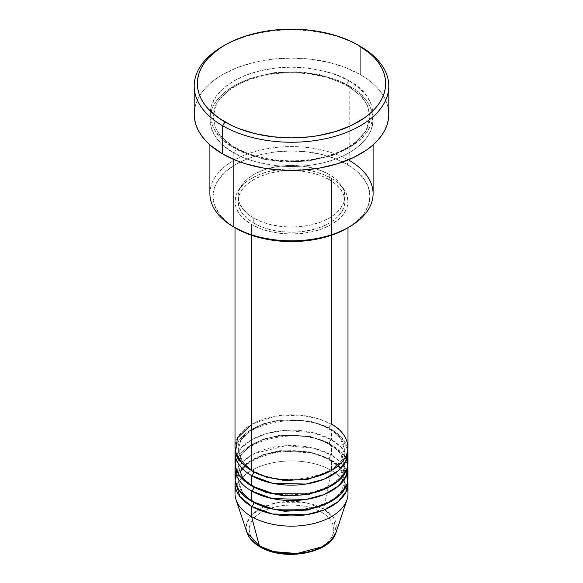 <?xml version="1.0" encoding="UTF-8"?>
<svg xmlns="http://www.w3.org/2000/svg" width="583" height="583" viewBox="0 0 583 583"><rect width="100%" height="100%" fill="white"/><g stroke="black" fill="none" stroke-linecap="round" stroke-linejoin="round"><path stroke-width="0.44" stroke-dasharray="2.92 2.19" d="M307.693 551.992L315.009 549.733L321.422 546.694L326.684 542.992L330.59 538.772L333.002 534.188L333.811 529.422L333.002 524.656L330.59 520.072L326.684 515.846L321.422 512.144A42.311 24.428 0 0 0 261.578 512.144A42.311 24.428 0 0 0 261.578 546.694A42.311 24.428 0 0 0 321.422 546.694A42.311 24.428 0 0 0 321.422 512.144L315.009 509.112L307.693 506.853L299.757 505.461L291.5 504.995L283.243 505.461L275.307 506.853L267.991 509.112L261.578 512.144L256.316 515.846L252.41 520.072L249.998 524.656L249.189 529.422L249.998 534.188L252.41 538.772L256.316 542.992L261.578 546.694L267.991 549.733L275.307 551.992M347.993 493.546A56.493 32.619 0 0 0 331.45 470.481L323.565 509.01L333.746 518.01L336.027 532.483A45.343 26.177 0 0 0 323.565 509.01L331.45 470.481A56.493 32.619 180 0 1 347.293 488.416M251.55 475.604C238.258 469.781 222.531 446.862 251.55 429.474C281.662 412.72 321.371 421.8 331.45 429.474A3.141 1.815 -60 0 1 329.876 429.635A3.141 1.815 -60 0 1 329.227 428.192L310.411 421.174L280.088 419.884L263.421 423.783L249.488 430.99L240.837 440.311L238.141 449.974L242.922 462.72L252.694 471.122L242.922 462.72L238.141 449.974L240.837 440.311L249.488 430.99L263.421 423.783L280.088 419.884L310.411 421.174L329.227 428.192A3.141 1.815 -60 0 1 331.45 424.351L318.668 418.813L299.487 415.125L275.052 416.211L251.55 424.351M253.773 471.756A3.141 1.815 120 0 0 253.124 470.321A3.141 1.815 120 0 0 251.55 470.481A3.141 1.815 -60 0 1 253.124 470.321A3.141 1.815 -60 0 1 253.773 471.691M251.55 490.981C238.258 485.158 222.531 462.239 251.55 444.851C281.662 428.097 321.371 437.177 331.45 444.851A3.141 1.815 -60 0 1 329.876 445.011A3.141 1.815 -60 0 1 329.227 443.568L310.411 436.55L280.088 435.261L263.421 439.159L249.488 446.367L240.837 455.687L238.141 465.351L242.922 478.096L252.694 486.492L242.922 478.096L238.141 465.351L240.837 455.687L249.488 446.367L263.421 439.159L280.088 435.261L310.411 436.55L329.227 443.568A3.141 1.815 -60 0 1 331.45 439.728L313.173 432.666L283.95 430.465L267.211 433.344L252.082 439.422L241.136 448.014L235.707 457.662M253.773 487.133A3.141 1.815 120 0 0 253.124 485.697A3.141 1.815 120 0 0 251.55 485.858A3.141 1.815 -60 0 1 253.124 485.697A3.141 1.815 -60 0 1 253.773 487.067M347.993 478.169A56.493 32.619 0 0 0 331.45 455.104A3.141 1.815 120 0 0 329.227 458.945L339.649 467.457L344.859 480.727L341.376 491.673L330.306 501.868L341.376 491.673L344.859 480.727L339.649 467.457L329.227 458.945A3.141 1.815 120 0 0 329.876 460.381A3.141 1.815 120 0 0 331.45 460.227L331.45 470.481L331.45 460.227A56.493 32.619 180 0 0 271.948 452.692A56.493 32.619 180 0 0 235.182 480.727L239.351 470.743L249.48 461.488L264.493 454.645L281.72 451.169L312.364 452.984L331.45 460.227A3.141 1.815 -60 0 1 329.876 460.381A3.141 1.815 -60 0 1 329.227 458.945L310.411 451.927L280.088 450.637L263.421 454.536L249.488 461.743L240.837 471.064L238.141 480.727L242.922 493.473L252.694 501.868L242.922 493.473L238.141 480.727L240.837 471.064L249.488 461.743L263.421 454.536L280.088 450.637L310.411 451.927L329.227 458.945A3.141 1.815 -60 0 1 331.45 455.104L313.953 448.232L286.144 445.696L254.822 453.363L243.198 461.255L236.596 470.481M253.773 502.51A3.141 1.815 120 0 0 253.124 501.074A3.141 1.815 120 0 0 251.55 501.234A3.141 1.815 -60 0 1 253.124 501.074A3.141 1.815 -60 0 1 253.773 502.444M373.105 193.709A81.605 47.114 0 0 0 349.202 160.391L346.987 164.238A78.465 45.299 0 0 0 236.02 164.238A78.465 45.299 0 0 0 236.013 228.303L226.255 221.438L219.004 213.604L214.544 205.107L213.035 196.274L214.544 187.434L219.004 178.937L226.255 171.103L236.013 164.238L247.906 158.605L261.476 154.415L276.189 151.842L291.5 150.968L306.811 151.842L321.524 154.415L335.094 158.605L346.987 164.238L356.745 171.103L363.996 178.937L368.456 187.434L369.965 196.274L368.456 205.107L363.996 213.604L356.745 221.438L346.987 228.303A78.465 45.299 0 0 0 346.987 164.238L349.202 160.391L349.202 86.073A3.141 1.815 -60 0 1 347.636 86.233A3.141 1.815 -60 0 1 346.987 84.797A3.141 1.815 -60 0 1 349.202 80.95C339.94 74.711 324.556 70.273 303.043 67.621C281.793 65.58 253.153 69.508 233.798 80.95C191.873 106.062 214.602 139.177 233.798 147.579A3.141 1.815 -60 0 1 235.364 147.426A3.141 1.815 -60 0 1 236.013 148.862L220.695 136.349L215.222 127.444L213.035 116.826L217 102.615L229.717 88.9L250.209 78.304L274.717 72.576L298.773 71.724L319.316 74.464L346.987 84.797L319.316 74.464L298.773 71.724L274.717 72.576L250.209 78.304L229.717 88.9L217 102.615L213.035 116.826L215.222 127.444L220.695 136.349L236.013 148.862A3.141 1.815 -60 0 1 233.798 152.702C214.602 144.3 191.873 111.185 233.798 86.073C253.153 74.631 281.793 70.711 303.043 72.751C324.556 75.396 339.94 79.842 349.202 86.073A81.605 47.114 180 0 1 373.105 119.391A81.605 47.114 180 0 1 322.727 162.919A81.605 47.114 180 0 1 233.798 152.702L233.798 159.494L233.798 152.702A81.605 47.114 180 0 1 209.895 119.391A81.605 47.114 180 0 1 260.273 75.863A81.605 47.114 180 0 1 349.202 86.073L349.202 160.391A81.605 47.114 0 0 0 260.273 150.181A81.605 47.114 0 0 0 209.895 193.709M347.993 447.416A56.493 32.619 0 0 0 331.45 424.351A3.141 1.815 120 0 0 329.227 428.192L339.649 436.703L344.859 449.974L341.376 460.92L330.306 471.122L341.376 460.92L344.859 449.974L339.649 436.703L329.227 428.192A3.141 1.815 120 0 0 329.876 429.635A3.141 1.815 120 0 0 331.45 429.474A56.493 32.619 180 0 1 347.818 449.974L341.704 437.578L331.45 429.474L331.45 439.728L331.45 429.474A56.493 32.619 180 0 0 271.948 421.939A56.493 32.619 180 0 0 235.182 449.974M347.993 462.793A56.493 32.619 0 0 0 331.45 439.728A56.493 32.619 0 0 0 269.878 432.659A56.493 32.619 0 0 0 235.007 462.793M251.55 224.462L251.55 235.262L251.55 224.462L260.113 228.514L269.878 231.531L280.481 233.389L291.5 234.016L302.519 233.389L313.122 231.531L322.887 228.514L331.45 224.462L338.475 219.514L343.693 213.881L346.907 207.759L347.993 201.397A56.493 32.619 180 0 1 313.122 231.531A56.493 32.619 180 0 1 251.55 224.462A56.493 32.619 180 0 1 235.007 201.397L236.093 207.759L239.307 213.881L244.525 219.514L251.55 224.462M331.45 178.332A56.493 32.619 180 0 1 347.993 201.397L346.907 195.035L343.693 188.914L338.475 183.273L331.45 178.332L322.887 174.273L313.122 171.264L302.519 169.405L291.5 168.779L280.481 169.405L269.878 171.264L260.113 174.273L251.55 178.332L244.525 183.273L239.307 188.914L236.093 195.035L235.007 201.397A56.493 32.619 180 0 1 269.878 171.264A56.493 32.619 180 0 1 331.45 178.332L331.45 424.351L331.45 178.332M253.773 218.057L253.773 223.18A53.359 30.804 0 0 0 311.92 229.855A53.359 30.804 0 0 0 344.859 201.397A53.359 30.804 0 0 0 329.227 179.615L329.227 174.485A53.359 30.804 180 0 1 344.859 196.274A53.359 30.804 180 0 1 311.92 224.732A53.359 30.804 180 0 1 253.773 218.057L261.854 221.883L271.08 224.732L281.093 226.481L291.5 227.079L301.907 226.481L311.92 224.732L321.146 221.883L329.227 218.057L335.866 213.385L340.793 208.058L343.832 202.279L344.859 196.274L343.832 190.262L340.793 184.483L335.866 179.156L329.227 174.485L321.146 170.659L311.92 167.809L301.907 166.06L291.5 165.463L281.093 166.06L271.08 167.809L261.854 170.659L253.773 174.485L247.134 179.156L242.207 184.483L239.168 190.262L238.141 196.274L239.168 202.279L242.207 208.058L247.134 213.385L253.773 218.057A53.359 30.804 180 0 1 238.141 196.274A53.359 30.804 180 0 1 271.08 167.809A53.359 30.804 180 0 1 329.227 174.485L329.227 179.615A53.359 30.804 0 0 0 271.08 172.932A53.359 30.804 0 0 0 238.141 201.397A53.359 30.804 0 0 0 253.773 223.18L253.773 218.057M388.795 114.268A97.295 56.172 0 0 0 360.301 74.544L360.301 46.356L360.301 74.544A97.295 56.172 0 0 0 254.268 62.366A97.295 56.172 0 0 0 194.205 114.268M331.45 460.227A56.493 32.619 180 0 1 347.818 480.727L341.704 468.331L331.45 460.227M347.293 457.662L340.858 446.928L331.45 439.728A3.141 1.815 120 0 0 329.227 443.568L339.649 452.08L344.859 465.351L341.376 476.296L330.306 486.492L341.376 476.296L344.859 465.351L339.649 452.08L329.227 443.568A3.141 1.815 120 0 0 329.876 445.011A3.141 1.815 120 0 0 331.45 444.851A56.493 32.619 180 0 1 347.818 465.351L341.704 452.955L331.45 444.851L331.45 455.104L331.45 444.851A56.493 32.619 180 0 0 271.948 437.316A56.493 32.619 180 0 0 235.182 465.351M347.293 473.039L340.858 462.304L331.45 455.104A56.493 32.619 0 0 0 269.878 448.035A56.493 32.619 0 0 0 235.007 478.169M235.707 488.416A56.493 32.619 180 0 1 274.061 462.516A56.493 32.619 180 0 1 331.45 470.481A56.493 32.619 0 0 0 269.878 463.412A56.493 32.619 0 0 0 235.007 493.546M323.565 509.01A45.343 26.177 0 0 0 270.242 504.397A45.343 26.177 0 0 0 246.973 532.483L246.543 524.102L251.521 515.168L262.321 507.48L277.042 502.706L305.791 502.677L323.565 509.01M223.828 45.714A97.295 56.172 180 0 1 360.301 46.356A97.295 56.172 0 0 0 222.699 46.356M194.671 108.759L196.07 103.308L198.395 97.959L201.609 92.77L205.69 87.785L210.601 83.056L216.286 78.625L222.699 74.544L237.441 67.555L254.268 62.366L272.516 59.167L291.5 58.089L310.484 59.167L328.732 62.366L345.559 67.555L360.301 74.544L366.714 78.625L372.399 83.056L377.31 87.785L381.391 92.77L384.605 97.959L386.93 103.308L388.329 108.759M349.202 80.95L336.836 75.09L322.727 70.74L307.423 68.058L291.5 67.147L275.577 68.058L260.273 70.74L246.164 75.09L233.798 80.95L223.646 88.091L216.111 96.231L211.461 105.071L209.895 114.268L211.461 123.458L216.111 132.297L223.646 140.437L233.798 147.579L246.164 153.438L260.273 157.789L275.577 160.471L291.5 161.382L307.423 160.471L322.727 157.789L336.836 153.438L349.202 147.579L359.354 140.437L366.889 132.297L371.539 123.458L373.105 114.268L371.539 105.071L366.889 96.231L359.354 88.091L349.202 80.95A3.141 1.815 120 0 0 346.987 84.797A3.141 1.815 120 0 0 347.636 86.233A3.141 1.815 120 0 0 349.202 86.073C368.398 94.482 391.127 127.59 349.202 152.702C329.847 164.144 301.207 168.072 279.957 166.031C258.444 163.378 243.06 158.94 233.798 152.702A3.141 1.815 120 0 0 236.013 148.862L263.684 159.188L284.227 161.936L308.283 161.083L332.791 155.348L353.283 144.752L366 131.044L369.965 116.826L367.778 106.208L362.305 97.303L346.987 84.797L362.305 97.303L367.778 106.208L369.965 116.826L366 131.044L353.283 144.752L332.791 155.348L308.283 161.083L284.227 161.936L263.684 159.188L236.013 148.862A3.141 1.815 120 0 0 235.364 147.426A3.141 1.815 120 0 0 233.798 147.579C243.06 153.817 258.444 158.255 279.957 160.908C301.207 162.948 329.847 159.021 349.202 147.579C391.127 122.466 368.398 89.359 349.202 80.95M329.227 179.615L335.866 184.279L340.793 189.606L343.832 195.385L344.859 201.397L343.832 207.402L340.793 213.181L335.866 218.508L329.227 223.18L321.146 227.013L311.92 229.855L301.907 231.611L291.5 232.202L281.093 231.611L271.08 229.855L261.854 227.013L253.773 223.18L247.134 218.508L242.207 213.181L239.168 207.402L238.141 201.397L239.168 195.385L242.207 189.606L247.134 184.279L253.773 179.615L261.854 175.782L271.08 172.932L281.093 171.183L291.5 170.593L301.907 171.183L311.92 172.932L321.146 175.782L329.227 179.615M331.45 424.351A56.493 32.619 0 0 0 269.878 417.282A56.493 32.619 0 0 0 235.007 447.416M236.013 228.303L233.798 227.02A81.605 47.114 180 0 1 233.798 160.391A81.605 47.114 180 0 1 349.202 160.391M253.124 470.321C246.303 466.298 241.799 461.758 239.598 456.7L238.141 449.974C234.519 426.064 299.166 409.361 329.876 429.635C336.653 433.635 341.15 438.146 343.365 443.16L344.859 449.974C348.481 473.892 283.841 490.595 253.124 470.321M253.124 485.697C246.303 481.675 241.799 477.134 239.598 472.077L238.141 465.351C234.519 441.44 299.166 424.737 329.876 445.011C336.653 449.012 341.15 453.523 343.365 458.537L344.859 465.351C348.481 489.268 283.841 505.971 253.124 485.697M253.124 501.074C246.303 497.051 241.799 492.511 239.598 487.454L238.141 480.727C234.519 456.817 299.166 440.114 329.876 460.381C336.653 464.389 341.15 468.892 343.365 473.913L344.859 480.727C348.481 504.645 283.841 521.34 253.124 501.074M235.364 147.426C225.432 141.582 218.771 134.899 215.375 127.364L213.035 116.826C212.38 99.977 233.054 82.072 263.48 75.79C291.937 69.377 326.56 73.742 347.636 86.233C357.503 92.034 364.149 98.673 367.567 106.15L369.965 116.826C370.613 133.631 350.07 151.485 319.776 157.811C291.274 164.304 256.505 159.953 235.364 147.426M347.993 201.397L347.993 227.72M344.859 196.274L344.859 201.397M373.105 119.391L373.105 144.854M209.895 119.391L209.895 144.854M238.141 196.274L238.141 201.397M235.007 201.397L235.007 227.72"/><path stroke-width="0.87" d="M347.293 488.416A56.493 32.619 180 0 1 346.972 499.726L336.027 532.483L331.275 540.098L322.246 546.767L296.827 553.522L273.85 551.635L259.435 546.031A3.141 1.815 120 0 0 260.018 546.854A3.141 1.815 -60 0 1 259.435 546.031A45.343 26.177 0 0 0 304.785 552.553A45.343 26.177 0 0 0 336.027 532.483C330.153 553.719 283.52 561.465 260.011 546.847C253.365 543.021 249.021 538.226 246.973 532.483A45.343 26.177 0 0 0 259.435 546.031L251.55 516.604L259.435 546.031L246.973 532.483L236.028 499.726A56.493 32.619 180 0 1 235.707 488.416M251.55 424.351L237.456 437.92L235.576 452.029L241.967 463.099L251.55 470.481A56.493 32.619 0 0 0 313.122 477.55A56.493 32.619 0 0 0 347.993 447.416L347.993 227.72M253.773 471.691A3.141 1.815 -60 0 1 253.773 471.756L252.694 471.122L253.773 471.756A3.141 1.815 -60 0 1 251.55 475.604L251.55 485.858A56.493 32.619 0 0 0 313.122 492.926A56.493 32.619 0 0 0 347.993 462.793L347.993 452.539A56.493 32.619 180 0 1 313.122 482.673A56.493 32.619 180 0 1 251.55 475.604A56.493 32.619 180 0 1 235.007 452.539A56.493 32.619 180 0 1 235.182 449.974M235.707 457.662L235.488 467.063L239.132 475.028L251.55 485.858L251.55 475.604A3.141 1.815 120 0 0 253.773 471.756L266.059 477.054L284.57 480.523L308.079 479.255L330.306 471.122L308.079 479.255L284.57 480.523L266.059 477.054L253.773 471.756M253.773 487.067A3.141 1.815 -60 0 1 253.773 487.133L252.694 486.492L253.773 487.133A3.141 1.815 -60 0 1 251.55 490.981L251.55 501.234A56.493 32.619 0 0 0 313.122 508.303A56.493 32.619 0 0 0 347.993 478.169L347.993 467.916A56.493 32.619 180 0 1 313.122 498.05A56.493 32.619 180 0 1 251.55 490.981A56.493 32.619 180 0 1 235.007 467.916A56.493 32.619 180 0 1 235.182 465.351M236.596 470.481L235.175 480.705L238.505 489.465L251.55 501.234L251.55 490.981A3.141 1.815 120 0 0 253.773 487.133L266.059 492.431L284.57 495.9L308.079 494.632L330.306 486.492L308.079 494.632L284.57 495.9L266.059 492.431L253.773 487.133M253.773 502.444A3.141 1.815 -60 0 1 253.773 502.51L252.694 501.868L253.773 502.51A3.141 1.815 -60 0 1 251.55 506.357L239.802 496.446L235.182 480.727A56.493 32.619 180 0 0 235.007 483.292L235.007 493.546A56.493 32.619 0 0 0 251.55 516.604A56.493 32.619 0 0 0 313.122 523.68A56.493 32.619 0 0 0 347.993 493.546L347.993 483.292A56.493 32.619 180 0 1 313.122 513.426A56.493 32.619 180 0 1 251.55 506.357L251.55 516.604L251.55 506.357A56.493 32.619 180 0 1 235.007 483.292M349.202 160.391A81.605 47.114 180 0 1 349.202 227.02A81.605 47.114 180 0 1 233.798 227.02L236.013 228.303A78.465 45.299 0 0 0 346.987 228.303L335.094 233.936L321.524 238.126L306.811 240.699L291.5 241.573L276.189 240.699L261.476 238.126L247.906 233.936L233.798 227.02A81.605 47.114 0 0 0 322.727 237.237A81.605 47.114 0 0 0 373.105 193.709L373.105 144.854M224.921 45.073L222.699 46.356A97.295 56.172 0 0 0 222.699 125.797L224.921 121.949A94.162 54.365 180 0 1 224.921 45.073A94.162 54.365 180 0 1 358.079 45.073L351.236 41.488L335.888 35.57L318.835 31.489L309.872 30.192L291.5 29.15L273.128 30.192L264.165 31.489L247.112 35.57L231.764 41.488L224.921 45.073L218.712 49.023L208.459 57.885L204.509 62.709L201.397 67.73L199.153 72.904L197.797 78.18L197.338 83.515L197.797 88.842L199.153 94.118L201.397 99.292L204.509 104.313L208.459 109.138L218.712 117.999L231.764 125.534L239.19 128.712L255.463 133.733L273.128 136.83L291.5 137.872L309.872 136.83L318.835 135.533L335.888 131.452L351.236 125.534L364.288 117.999L369.79 113.714L374.541 109.138L378.491 104.313L381.603 99.292L383.847 94.118L385.203 88.842L385.662 83.515L385.203 78.18L383.847 72.904L381.603 67.73L378.491 62.709L374.541 57.885L369.79 53.308L358.079 45.073A94.162 54.365 180 0 1 358.079 121.949A94.162 54.365 180 0 1 224.921 121.949L222.699 125.797A97.295 56.172 0 0 0 360.301 125.797A97.295 56.172 0 0 0 360.301 46.356L360.301 46.356A97.295 56.172 180 0 1 388.795 86.073A97.295 56.172 180 0 1 328.732 137.974A97.295 56.172 180 0 1 222.699 125.797L222.699 153.985A97.295 56.172 0 0 0 328.732 166.162A97.295 56.172 0 0 0 388.795 114.268L388.329 119.77L386.93 125.221L384.605 130.57L381.391 135.759L377.31 140.743L372.399 145.473L366.714 149.904L353.225 157.687L337.368 163.808L319.746 168.021L301.039 170.17L281.961 170.17L263.254 168.021L245.632 163.808L237.441 160.974L222.699 153.985L222.699 125.797A97.295 56.172 180 0 1 194.205 86.073A97.295 56.172 180 0 1 223.828 45.714M251.55 475.604L272.356 483.227L305.966 484.072L323.966 479.233L338.308 470.802L346.346 460.366L347.818 449.974A56.493 32.619 180 0 1 347.993 452.539M251.55 235.262L251.55 470.481L251.55 235.262M233.798 159.494L233.798 227.02L233.798 159.494M346.972 499.726A56.493 32.619 180 0 1 308.057 524.729A56.493 32.619 180 0 1 251.55 516.604A56.493 32.619 180 0 1 236.028 499.726M253.773 502.51L266.059 507.808L284.57 511.276L308.079 510.008L330.306 501.868L308.079 510.008L284.57 511.276L266.059 507.808L253.773 502.51A3.141 1.815 120 0 1 251.55 506.357L272.356 513.98L305.966 514.825L323.966 509.987L338.308 501.555L346.346 491.119L347.818 480.727A56.493 32.619 180 0 1 347.993 483.292M251.55 490.981L272.356 498.603L305.966 499.449L323.966 494.61L338.308 486.178L346.346 475.743L347.818 465.351A56.493 32.619 180 0 1 347.993 467.916M235.007 467.916L235.007 478.169A56.493 32.619 0 0 0 251.55 501.234L273.289 509.046L308.458 509.28L326.713 503.676L340.472 494.428L347.242 483.482L347.293 473.039M275.307 551.992L283.243 553.384L291.5 553.85L299.757 553.384L307.693 551.992M194.205 86.073L194.205 114.268A97.295 56.172 0 0 0 222.699 153.985L210.601 145.473L205.69 140.743L201.609 135.759L198.395 130.57L196.07 125.221L194.671 119.77L194.205 114.268L194.671 108.759M388.329 108.759L388.795 114.268L388.795 86.073M209.895 144.854L209.895 193.709A81.605 47.114 0 0 0 233.798 227.02L233.798 227.02M235.007 227.72L235.007 447.416A56.493 32.619 0 0 0 251.55 470.481C261.629 478.155 301.338 487.235 331.45 470.481C360.469 453.093 344.742 430.167 331.45 424.351M235.007 452.539L235.007 462.793A56.493 32.619 0 0 0 251.55 485.858L273.289 493.67L308.458 493.903L326.713 488.299L340.472 479.051L347.242 468.105L347.293 457.662M349.202 227.02L346.987 228.303M360.301 46.356L358.079 45.073"/></g></svg>
